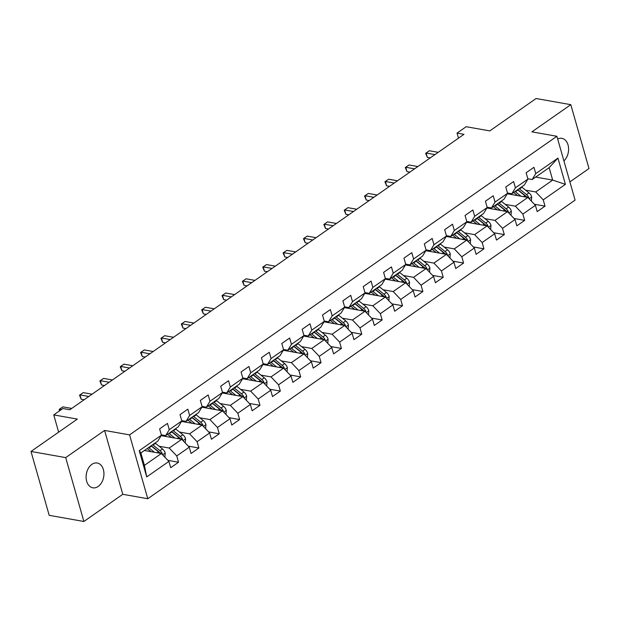 <?xml version="1.0" encoding="UTF-8"?>
<svg xmlns="http://www.w3.org/2000/svg" width="620" height="620" viewBox="0 0 620 620"><rect width="100%" height="100%" fill="white"/><g stroke="black" fill="none" stroke-linecap="round" stroke-linejoin="round"><path stroke-width="0.93" d="M91.876 464.364A12.594 8.789 100.1 0 0 86.11 477.671A12.594 8.789 100.1 0 0 92.83 487.816A12.594 8.789 100.1 0 0 98.169 486.46A12.594 8.789 100.1 0 0 103.935 473.161A12.594 8.789 100.1 0 0 97.224 463.016A12.594 8.789 100.1 0 0 91.876 464.364M569.889 181.892L589 168.539L570.811 104.672L536.106 98.518L489.777 130.898L466.178 126.713L457.041 133.091L458.49 138.167M147.769 498.736L575.089 200.144L556.9 136.284L129.58 434.868L147.769 498.736L122.783 494.303L104.594 430.443L65.697 457.614L83.894 521.482L122.783 494.303M83.894 521.482L49.189 515.329L31 451.461L77.337 419.089L53.739 414.904L58.652 432.14M65.697 457.614L31 451.461M535.672 177.08L552.683 180.102L549.142 167.671L532.177 179.529L535.757 173.608L533.967 167.307L526.132 172.779L527.93 179.079L515.398 187.837L513.608 181.536L505.773 187.008L507.571 193.308L495.039 202.066L493.241 195.765L485.414 201.237L487.204 207.537L474.68 216.287L472.882 209.986L465.054 215.458L466.844 221.758L454.313 230.516L452.522 224.215L444.687 229.687L446.485 235.988L433.954 244.745L432.163 238.444L424.328 243.916L426.126 250.217L413.594 258.974L411.796 252.673L403.969 258.145L405.767 264.446L393.235 273.195L391.437 266.902L383.61 272.374L385.4 278.675L372.876 287.424L371.078 281.124L363.25 286.595L365.041 292.896L352.509 301.653L350.719 295.353L342.883 300.824L344.681 307.125L332.149 315.882L330.359 309.582L322.524 315.053L324.322 321.354L311.79 330.111L309.992 323.81L302.165 329.282L303.955 335.583L291.431 344.333L289.633 338.032L281.805 343.503L283.596 349.804L271.064 358.562L269.274 352.261L261.438 357.732L263.237 364.033L250.705 372.791L248.915 366.49L241.079 371.961L242.877 378.262L230.346 387.019L228.547 380.719L220.72 386.19L222.518 392.491L209.986 401.241L208.188 394.948L200.361 400.419L202.151 406.72L189.627 415.47L187.829 409.169L180.001 414.64L181.792 420.941L169.26 429.699L167.47 423.398L159.635 428.87L161.433 435.17L139.244 450.678L146.715 476.912L144.421 465.372L161.386 453.522L144.375 450.5M535.757 173.608L557.946 158.1L565.425 184.342L543.236 199.842L545.027 206.142L534.394 204.259M146.715 476.912L168.904 461.404L170.702 467.705L178.529 462.233L176.739 455.933L189.263 447.183L191.061 453.483L198.888 448.012L197.098 441.711L209.63 432.954L211.42 439.255L219.255 433.783L217.457 427.482L229.989 418.725L231.779 425.025L239.615 419.554L237.817 413.253L250.348 404.496L252.146 410.796L259.974 405.325L258.183 399.024L270.708 390.274L272.505 396.567L280.333 391.096L278.543 384.795L291.075 376.046L292.865 382.346L300.7 376.875L298.902 370.574L311.434 361.817L313.224 368.117L321.059 362.646L319.261 356.345L331.793 347.588L333.591 353.888L341.419 348.417L339.621 342.116L352.152 333.358L353.95 339.659L361.778 334.188L359.988 327.887L372.512 319.137L374.31 325.438L382.137 319.966L380.347 313.666L392.879 304.908L394.669 311.209L402.504 305.738L400.706 299.437L413.238 290.679L415.028 296.98L422.863 291.508L421.065 285.208L433.597 276.45L435.395 282.751L443.222 277.279L441.432 270.979L453.956 262.229L455.754 268.522L463.582 263.05L461.792 256.75L474.323 248L476.114 254.301L483.949 248.829L482.151 242.529L494.683 233.771L496.473 240.072L504.308 234.6L502.51 228.299L515.042 219.542L516.84 225.843L524.667 220.371L522.869 214.071L535.401 205.313L537.199 211.614L545.027 206.142M53.739 414.904L62.876 408.518L69.812 409.75L463.985 134.323L457.041 133.091M527.93 179.079L524.342 185L511.818 193.758L507.478 192.983M507.284 193.773L527.884 197.431L515.352 206.181L505.269 204.391M511.818 193.758L515.398 187.837M535.401 205.313L527.884 197.431M522.869 214.071L515.352 206.181M507.571 193.308L503.982 199.229L491.451 207.979L487.118 207.212M486.925 208.002L507.524 211.653L494.993 220.41L484.91 218.62M491.451 207.979L495.039 202.066M515.042 219.542L507.524 211.653M502.51 228.299L494.993 220.41M487.204 207.537L483.623 213.451L471.091 222.208L466.752 221.441M466.565 222.231L487.165 225.881L474.633 234.639L464.55 232.849M471.091 222.208L474.68 216.287M494.683 233.771L487.165 225.881M482.151 242.529L474.633 234.639M466.844 221.758L463.264 227.679L450.732 236.437L446.392 235.67M446.199 236.453L466.798 240.111L454.274 248.868L444.183 247.078M450.732 236.437L454.313 230.516M474.323 248L466.798 240.111M461.792 256.75L454.274 248.868M446.485 235.988L442.897 241.909L430.373 250.666L426.033 249.891M425.839 250.681L446.439 254.34L433.907 263.089L423.824 261.307M430.373 250.666L433.954 244.745M453.956 262.229L446.439 254.34M441.432 270.979L433.907 263.089M426.126 250.217L422.538 256.137L410.006 264.895L405.674 264.12M405.48 264.911L426.079 268.561L413.548 277.318L403.465 275.528M410.006 264.895L413.594 258.974M433.597 276.45L426.079 268.561M421.065 285.208L413.548 277.318M405.767 264.446L402.179 270.367L389.647 279.116L385.307 278.349M385.121 279.139L405.72 282.79L393.188 291.547L383.106 289.757M389.647 279.116L393.235 273.195M413.238 290.679L405.72 282.79M400.706 299.437L393.188 291.547M385.4 278.675L381.819 284.588L369.288 293.345L364.947 292.578M364.762 293.369L385.361 297.019L372.829 305.776L362.739 303.986M369.288 293.345L372.876 287.424M392.879 304.908L385.361 297.019M380.347 313.666L372.829 305.776M365.041 292.896L361.46 298.817L348.928 307.574L344.588 306.807M344.394 307.59L364.994 311.248L352.47 319.998L342.38 318.215M348.928 307.574L352.509 301.653M372.512 319.137L364.994 311.248M359.988 327.887L352.47 319.998M344.681 307.125L341.093 313.046L328.569 321.803L324.229 321.028M324.035 321.819L344.635 325.477L332.103 334.226L322.02 332.436M328.569 321.803L332.149 315.882M352.152 333.358L344.635 325.477M339.621 342.116L332.103 334.226M324.322 321.354L320.734 327.275L308.202 336.024L303.87 335.257M303.676 336.048L324.276 339.698L311.744 348.456L301.661 346.665M308.202 336.024L311.79 330.111M331.793 347.588L324.276 339.698M319.261 356.345L311.744 348.456M303.955 335.583L300.375 341.496L287.843 350.254L283.503 349.486M283.317 350.277L303.916 353.927L291.385 362.685L281.302 360.894M287.843 350.254L291.431 344.333M311.434 361.817L303.916 353.927M298.902 370.574L291.385 362.685M283.596 349.804L280.015 355.725L267.483 364.483L263.144 363.715M262.95 364.498L283.549 368.156L271.025 376.913L260.935 375.123M267.483 364.483L271.064 358.562M291.075 376.046L283.549 368.156M278.543 384.795L271.025 376.913M263.237 364.033L259.648 369.954L247.124 378.712L242.784 377.937M242.59 378.727L263.19 382.385L250.658 391.135L240.576 389.352M247.124 378.712L250.705 372.791M270.708 390.274L263.19 382.385M258.183 399.024L250.658 391.135M242.877 378.262L239.289 384.183L226.757 392.94L222.425 392.166M222.231 392.956L242.831 396.606L230.299 405.364L220.216 403.574M226.757 392.94L230.346 387.019M250.348 404.496L242.831 396.606M237.817 413.253L230.299 405.364M222.518 392.491L218.93 398.412L206.398 407.162L202.058 406.394M201.872 407.185L222.472 410.835L209.94 419.593L199.857 417.803M206.398 407.162L209.986 401.241M229.989 418.725L222.472 410.835M217.457 427.482L209.94 419.593M202.151 406.72L198.571 412.633L186.039 421.391L181.699 420.624M181.513 421.414L202.112 425.064L189.581 433.822L179.49 432.032M186.039 421.391L189.627 415.47M209.63 432.954L202.112 425.064M197.098 441.711L189.581 433.822M181.792 420.941L178.211 426.862L165.68 435.62L161.34 434.853M161.146 435.635L181.745 439.293L169.221 448.043L159.131 446.261M165.68 435.62L169.26 429.699M189.263 447.183L181.745 439.293M176.739 455.933L169.221 448.043M161.433 435.17L157.844 441.091L140.88 452.949L139.244 450.678M168.904 461.404L161.386 453.522M104.594 430.443L129.58 434.868M570.811 104.672L531.913 131.851L556.9 136.284M140.88 452.949L144.421 465.372M532.177 179.529L527.837 178.762M525.628 190.169L535.719 191.952L552.683 180.102L565.425 184.342M549.142 167.671L557.946 158.1M543.236 199.842L535.719 191.952M178.529 462.233L167.896 460.35M198.888 448.012L188.255 446.121M219.255 433.783L208.622 431.892M239.615 419.554L228.981 417.671M259.974 405.325L249.341 403.442M280.333 391.096L269.7 389.213M300.7 376.875L290.059 374.984M321.059 362.646L310.426 360.762M341.419 348.417L330.786 346.534M361.778 334.188L351.145 332.304M382.137 319.966L371.504 318.076M402.504 305.738L391.871 303.846M422.863 291.508L412.23 289.625M443.222 277.279L432.589 275.396M463.582 263.05L452.949 261.167M483.949 248.829L473.308 246.938M504.308 234.6L493.675 232.717M524.667 220.371L514.034 218.488M563.913 160.906A12.594 8.789 100.1 0 0 568.532 147.668A12.594 8.789 100.1 0 0 561.875 138.338A12.594 8.789 100.1 0 0 557.675 139.012M61.52 409.471L59.598 409.13L62.86 406.852L71.719 408.417M59.551 410.843L59.148 409.417L59.598 409.13L60.001 410.525M59.148 409.417L62.86 406.852M164.897 457.196L165.207 452.988A5.216 3.061 -124.9 0 0 162.479 448.957L155.488 443.323A15.051 8.843 -124.9 0 0 155.093 443.013M154.427 452.282L148.963 447.88A15.051 8.843 -124.9 0 0 148.567 447.57M151.141 451.701L148.506 449.585A12.493 7.339 -124.9 0 0 147.126 448.586M162.262 454.437L162.184 453.398A5.216 3.061 -124.9 0 0 159.999 450.686L153.008 445.052A15.051 8.843 -124.9 0 0 152.613 444.742M151.172 445.757A12.493 7.339 55.1 0 1 152.551 446.757L159.542 452.391A2.658 1.558 55.1 0 1 160.185 453.042L162.184 453.398M151.048 445.842A15.051 8.843 55.1 0 1 151.443 446.152L158.433 451.779A5.216 3.061 55.1 0 1 159.836 453.243M88.815 396.474L79.965 394.901L83.227 392.623L92.078 394.188M84.142 399.737L81.189 399.218L79.965 394.901L79.507 395.188L83.227 392.623M81.189 399.218L79.507 395.188M109.182 382.246L100.324 380.672L103.587 378.394L112.445 379.967M104.501 385.516L101.548 384.989L100.324 380.672L99.867 380.967L103.587 378.394M101.548 384.989L99.867 380.967M185.256 442.967L185.566 438.759A5.216 3.061 -124.9 0 0 182.838 434.729L175.847 429.094A15.051 8.843 -124.9 0 0 175.46 428.784M163.882 435.302L163.936 436.131M174.786 438.053L169.322 433.651A15.051 8.843 -124.9 0 0 168.934 433.349M171.5 437.472L168.873 435.356A12.493 7.339 -124.9 0 0 167.485 434.357M182.621 440.208L182.543 439.169A5.216 3.061 -124.9 0 0 180.358 436.457L173.368 430.83A15.051 8.843 -124.9 0 0 172.98 430.52M171.531 431.528A12.493 7.339 55.1 0 1 172.918 432.528L179.901 438.162A2.658 1.558 55.1 0 1 180.544 438.813L182.543 439.169M171.415 431.613A15.051 8.843 55.1 0 1 171.802 431.923L178.792 437.557A5.216 3.061 55.1 0 1 180.195 439.014M205.615 428.746L205.925 424.529A5.216 3.061 -124.9 0 0 203.197 420.5L196.215 414.865A15.051 8.843 -124.9 0 0 195.819 414.555M184.241 421.073L184.295 421.902M195.145 423.832L189.689 419.43A15.051 8.843 -124.9 0 0 189.294 419.12M191.859 423.243L189.232 421.127A12.493 7.339 -124.9 0 0 187.845 420.128M202.98 425.979L202.903 424.94A5.216 3.061 -124.9 0 0 200.717 422.236L193.734 416.601A15.051 8.843 -124.9 0 0 193.339 416.291M191.898 417.299A12.493 7.339 55.1 0 1 193.277 418.299L200.268 423.933A2.658 1.558 55.1 0 1 200.911 424.584L202.903 424.94M191.774 417.384A15.051 8.843 55.1 0 1 192.161 417.694L199.152 423.328A5.216 3.061 55.1 0 1 200.554 424.785M129.541 368.017L120.683 366.443L123.946 364.165L132.804 365.738M124.86 371.287L121.915 370.76L120.683 366.443L120.226 366.738L123.946 364.165M121.915 370.76L120.226 366.738M149.9 353.788L141.042 352.222L144.305 349.936L153.163 351.509M145.227 357.058L142.275 356.531L141.042 352.222L140.585 352.509L144.305 349.936M142.275 356.531L140.585 352.509M170.26 339.566L161.409 337.993L164.672 335.714L173.523 337.28M165.587 342.829L162.634 342.31L161.409 337.993L160.952 338.28L164.672 335.714M162.634 342.31L160.952 338.28M225.975 414.517L226.285 410.308A5.216 3.061 -124.9 0 0 223.564 406.271L216.574 400.636A15.051 8.843 -124.9 0 0 216.179 400.334M204.608 406.844L204.662 407.681M215.512 409.603L210.048 405.201A15.051 8.843 -124.9 0 0 209.653 404.891M212.218 409.022L209.591 406.898A12.493 7.339 -124.9 0 0 208.212 405.899M223.347 411.757L223.27 410.711A5.216 3.061 -124.9 0 0 221.084 408.007L214.094 402.372A15.051 8.843 -124.9 0 0 213.699 402.062M212.257 403.07A12.493 7.339 55.1 0 1 213.637 404.07L220.627 409.704A2.658 1.558 55.1 0 1 221.27 410.355L223.27 410.711M212.133 403.155A15.051 8.843 55.1 0 1 212.528 403.465L219.519 409.099A5.216 3.061 55.1 0 1 220.914 410.564M246.334 400.288L246.644 396.079A5.216 3.061 -124.9 0 0 243.924 392.042L236.933 386.415A15.051 8.843 -124.9 0 0 236.538 386.105M224.967 392.615L225.021 393.452M235.871 395.374L230.408 390.972A15.051 8.843 -124.9 0 0 230.012 390.662M232.578 394.793L229.95 392.669A12.493 7.339 -124.9 0 0 228.571 391.67M243.706 397.529L243.629 396.482A5.216 3.061 -124.9 0 0 241.444 393.778L234.453 388.143A15.051 8.843 -124.9 0 0 234.058 387.833M232.616 388.849A12.493 7.339 55.1 0 1 233.996 389.848L240.986 395.475A2.658 1.558 55.1 0 1 241.629 396.134L243.629 396.482M232.492 388.934A15.051 8.843 55.1 0 1 232.888 389.236L239.878 394.87A5.216 3.061 55.1 0 1 241.281 396.335M266.701 386.058L267.011 381.85A5.216 3.061 -124.9 0 0 264.283 377.82L257.292 372.186A15.051 8.843 -124.9 0 0 256.905 371.876M245.326 378.394L245.381 379.223M256.231 381.145L250.767 376.743A15.051 8.843 -124.9 0 0 250.371 376.433M252.945 380.564L250.31 378.448A12.493 7.339 -124.9 0 0 248.93 377.448M264.066 383.3L263.988 382.261A5.216 3.061 -124.9 0 0 261.803 379.548L254.812 373.914A15.051 8.843 -124.9 0 0 254.425 373.612M252.976 374.62A12.493 7.339 55.1 0 1 254.363 375.619L261.346 381.254A2.658 1.558 55.1 0 1 261.989 381.904L263.988 382.261M252.851 374.705A15.051 8.843 55.1 0 1 253.247 375.015L260.237 380.641A5.216 3.061 55.1 0 1 261.64 382.106M287.06 371.837L287.37 367.621A5.216 3.061 -124.9 0 0 284.642 363.591L277.651 357.957A15.051 8.843 -124.9 0 0 277.264 357.647M265.685 364.165L265.74 364.994M276.59 366.924L271.126 362.514A15.051 8.843 -124.9 0 0 270.738 362.212M273.304 366.335L270.676 364.219A12.493 7.339 -124.9 0 0 269.289 363.219M284.425 369.071L284.347 368.032A5.216 3.061 -124.9 0 0 282.162 365.32L275.172 359.693A15.051 8.843 -124.9 0 0 274.784 359.383M273.335 360.39A12.493 7.339 55.1 0 1 274.722 361.39L281.713 367.024A2.658 1.558 55.1 0 1 282.356 367.675L284.347 368.032M273.219 360.476A15.051 8.843 55.1 0 1 273.606 360.786L280.596 366.42A5.216 3.061 55.1 0 1 281.999 367.877M307.419 357.608L307.729 353.392A5.216 3.061 -124.9 0 0 305.009 349.362L298.019 343.728A15.051 8.843 -124.9 0 0 297.623 343.418M286.053 349.936L286.099 350.765M296.957 352.695L291.493 348.293A15.051 8.843 -124.9 0 0 291.098 347.983M293.663 352.113L291.036 349.99A12.493 7.339 -124.9 0 0 289.656 348.99M304.792 354.849L304.707 353.803A5.216 3.061 -124.9 0 0 302.529 351.098L295.538 345.464A15.051 8.843 -124.9 0 0 295.143 345.154M293.702 346.162A12.493 7.339 55.1 0 1 295.081 347.161L302.072 352.796A2.658 1.558 55.1 0 1 302.715 353.447L304.707 353.803M293.578 346.247A15.051 8.843 55.1 0 1 293.973 346.557L300.956 352.191A5.216 3.061 55.1 0 1 302.358 353.656M327.779 343.379L328.089 339.171A5.216 3.061 -124.9 0 0 325.368 335.133L318.378 329.507A15.051 8.843 -124.9 0 0 317.983 329.197M306.412 335.707L306.466 336.544M317.316 338.466L311.852 334.064A15.051 8.843 -124.9 0 0 311.457 333.754M314.022 337.885L311.395 335.761A12.493 7.339 -124.9 0 0 310.015 334.761M325.151 340.62L325.074 339.574A5.216 3.061 -124.9 0 0 322.888 336.869L315.898 331.235A15.051 8.843 -124.9 0 0 315.503 330.925M314.061 331.933A12.493 7.339 55.1 0 1 315.44 332.94L322.431 338.567A2.658 1.558 55.1 0 1 323.074 339.225L325.074 339.574M313.937 332.018A15.051 8.843 55.1 0 1 314.332 332.328L321.323 337.962A5.216 3.061 55.1 0 1 322.726 339.427M348.146 329.15L348.456 324.942A5.216 3.061 -124.9 0 0 345.728 320.912L338.737 315.278A15.051 8.843 -124.9 0 0 338.342 314.968M326.771 321.486L326.825 322.315M337.675 324.237L332.212 319.835A15.051 8.843 -124.9 0 0 331.816 319.525M334.389 323.656L331.754 321.54A12.493 7.339 -124.9 0 0 330.375 320.54M345.51 326.391L345.433 325.353A5.216 3.061 -124.9 0 0 343.248 322.64L336.257 317.006A15.051 8.843 -124.9 0 0 335.862 316.696M334.42 317.711A12.493 7.339 55.1 0 1 335.8 318.711L342.79 324.345A2.658 1.558 55.1 0 1 343.433 324.996L345.433 325.353M334.296 317.797A15.051 8.843 55.1 0 1 334.692 318.106L341.682 323.733A5.216 3.061 55.1 0 1 343.085 325.198M368.505 314.921L368.815 310.713A5.216 3.061 -124.9 0 0 366.087 306.683L359.096 301.049A15.051 8.843 -124.9 0 0 358.709 300.739M347.13 307.257L347.185 308.086M358.035 310.008L352.571 305.606A15.051 8.843 -124.9 0 0 352.183 305.303M354.749 309.426L352.121 307.311A12.493 7.339 -124.9 0 0 350.734 306.311M365.87 312.162L365.792 311.124A5.216 3.061 -124.9 0 0 363.607 308.411L356.616 302.785A15.051 8.843 -124.9 0 0 356.229 302.475M354.779 303.482A12.493 7.339 55.1 0 1 356.167 304.482L363.149 310.116A2.658 1.558 55.1 0 1 363.793 310.767L365.792 311.124M354.663 303.567A15.051 8.843 55.1 0 1 355.051 303.878L362.041 309.512A5.216 3.061 55.1 0 1 363.444 310.969M388.864 300.7L389.174 296.484A5.216 3.061 -124.9 0 0 386.446 292.454L379.463 286.82A15.051 8.843 -124.9 0 0 379.068 286.51M367.49 293.028L367.544 293.857M378.394 295.787L372.938 291.385A15.051 8.843 -124.9 0 0 372.543 291.075M375.108 295.197L372.481 293.082A12.493 7.339 -124.9 0 0 371.093 292.082M386.229 297.933L386.151 296.895A5.216 3.061 -124.9 0 0 383.966 294.19L376.983 288.556A15.051 8.843 -124.9 0 0 376.588 288.246M375.147 289.253A12.493 7.339 55.1 0 1 376.526 290.253L383.517 295.887A2.658 1.558 55.1 0 1 384.16 296.538L386.151 296.895M375.022 289.339A15.051 8.843 55.1 0 1 375.41 289.649L382.401 295.283A5.216 3.061 55.1 0 1 383.803 296.74M409.223 286.471L409.533 282.263A5.216 3.061 -124.9 0 0 406.813 278.225L399.822 272.591A15.051 8.843 -124.9 0 0 399.427 272.288M387.856 278.798L387.911 279.635M398.761 281.558L393.297 277.156A15.051 8.843 -124.9 0 0 392.902 276.846M395.467 280.976L392.84 278.853A12.493 7.339 -124.9 0 0 391.46 277.853M406.596 283.712L406.518 282.666A5.216 3.061 -124.9 0 0 404.333 279.961L397.343 274.327A15.051 8.843 -124.9 0 0 396.947 274.017M395.506 275.024A12.493 7.339 55.1 0 1 396.885 276.024L403.876 281.658A2.658 1.558 55.1 0 1 404.519 282.309L406.518 282.666M395.382 275.11A15.051 8.843 55.1 0 1 395.777 275.42L402.768 281.054A5.216 3.061 55.1 0 1 404.163 282.519M429.582 272.242L429.893 268.034A5.216 3.061 -124.9 0 0 427.172 263.996L420.182 258.37A15.051 8.843 -124.9 0 0 419.786 258.06M408.216 264.57L408.27 265.406M419.12 267.329L413.656 262.926A15.051 8.843 -124.9 0 0 413.261 262.617M415.826 266.747L413.199 264.624A12.493 7.339 -124.9 0 0 411.82 263.624M426.955 269.483L426.878 268.437A5.216 3.061 -124.9 0 0 424.692 265.732L417.702 260.098A15.051 8.843 -124.9 0 0 417.307 259.788M415.865 260.803A12.493 7.339 55.1 0 1 417.245 261.803L424.235 267.429A2.658 1.558 55.1 0 1 424.878 268.088L426.878 268.437M415.741 260.888A15.051 8.843 55.1 0 1 416.136 261.19L423.127 266.825A5.216 3.061 55.1 0 1 424.529 268.29M449.95 258.013L450.26 253.805A5.216 3.061 -124.9 0 0 447.532 249.775L440.541 244.141A15.051 8.843 -124.9 0 0 440.154 243.831M428.575 250.348L428.629 251.178M439.479 253.1L434.015 248.697A15.051 8.843 -124.9 0 0 433.62 248.388M436.193 252.518L433.558 250.403A12.493 7.339 -124.9 0 0 432.179 249.403M447.314 255.254L447.237 254.215A5.216 3.061 -124.9 0 0 445.052 251.503L438.061 245.869A15.051 8.843 -124.9 0 0 437.674 245.567M436.224 246.574A12.493 7.339 55.1 0 1 437.611 247.574L444.594 253.208A2.658 1.558 55.1 0 1 445.238 253.859L447.237 254.215M436.1 246.659A15.051 8.843 55.1 0 1 436.496 246.969L443.486 252.596A5.216 3.061 55.1 0 1 444.889 254.06M470.309 243.792L470.619 239.576A5.216 3.061 -124.9 0 0 467.891 235.546L460.9 229.912A15.051 8.843 -124.9 0 0 460.513 229.601M448.934 236.119L448.989 236.949M459.839 238.878L454.375 234.469A15.051 8.843 -124.9 0 0 453.987 234.166M456.553 238.289L453.925 236.174A12.493 7.339 -124.9 0 0 452.538 235.174M467.674 241.025L467.596 239.987A5.216 3.061 -124.9 0 0 465.411 237.274L458.42 231.647A15.051 8.843 -124.9 0 0 458.033 231.338M456.584 232.345A12.493 7.339 55.1 0 1 457.971 233.345L464.961 238.979A2.658 1.558 55.1 0 1 465.604 239.63L467.596 239.987M456.467 232.43A15.051 8.843 55.1 0 1 456.855 232.74L463.845 238.374A5.216 3.061 55.1 0 1 465.248 239.831M490.668 229.563L490.978 225.347A5.216 3.061 -124.9 0 0 488.258 221.317L481.267 215.683A15.051 8.843 -124.9 0 0 480.872 215.373M469.301 221.89L469.348 222.72M480.206 224.649L474.742 220.247A15.051 8.843 -124.9 0 0 474.346 219.937M476.912 224.068L474.285 221.945A12.493 7.339 -124.9 0 0 472.905 220.945M488.041 226.804L487.956 225.758A5.216 3.061 -124.9 0 0 485.778 223.053L478.787 217.419A15.051 8.843 -124.9 0 0 478.392 217.108M476.95 218.116A12.493 7.339 55.1 0 1 478.33 219.116L485.321 224.75A2.658 1.558 55.1 0 1 485.964 225.401L487.956 225.758M476.827 218.201A15.051 8.843 55.1 0 1 477.222 218.511L484.204 224.146A5.216 3.061 55.1 0 1 485.607 225.61M190.619 325.337L181.768 323.764L185.031 321.486L193.882 323.059M185.946 328.6L182.993 328.081L181.768 323.764L181.311 324.058L185.031 321.486M182.993 328.081L181.311 324.058M210.986 311.108L202.128 309.535L205.391 307.257L214.249 308.83M206.305 314.379L203.36 313.852L202.128 309.535L201.671 309.829L205.391 307.257M203.36 313.852L201.671 309.829M231.345 296.879L222.487 295.314L225.75 293.028L234.608 294.601M226.664 300.15L223.719 299.623L222.487 295.314L222.03 295.601L225.75 293.028M223.719 299.623L222.03 295.601M251.704 282.65L242.846 281.085L246.109 278.806L254.967 280.372M247.031 285.921L244.078 285.401L242.846 281.085L242.397 281.372L246.109 278.806M244.078 285.401L242.397 281.372M272.064 268.429L263.213 266.856L266.476 264.577L275.327 266.143M267.39 271.692L264.438 271.173L263.213 266.856L262.756 267.142L266.476 264.577M264.438 271.173L262.756 267.142M292.431 254.2L283.572 252.627L286.835 250.348L295.694 251.922M287.75 257.471L284.797 256.944L283.572 252.627L283.115 252.921L286.835 250.348M284.797 256.944L283.115 252.921M312.79 239.971L303.932 238.398L307.195 236.119L316.053 237.692M308.109 243.242L305.164 242.715L303.932 238.398L303.474 238.692L307.195 236.119M305.164 242.715L303.474 238.692M333.149 225.742L324.291 224.177L327.554 221.89L336.412 223.463M328.476 229.013L325.523 228.486L324.291 224.177L323.834 224.463L327.554 221.89M325.523 228.486L323.834 224.463M353.509 211.521L344.658 209.947L347.921 207.669L356.771 209.235M348.835 214.784L345.882 214.264L344.658 209.947L344.201 210.234L347.921 207.669M345.882 214.264L344.201 210.234M373.868 197.292L365.017 195.719L368.28 193.44L377.131 195.013M369.195 200.554L366.242 200.035L365.017 195.719L364.56 196.013L368.28 193.44M366.242 200.035L364.56 196.013M394.235 183.063L385.377 181.49L388.639 179.211L397.498 180.784M389.554 186.333L386.609 185.806L385.377 181.49L384.919 181.784L388.639 179.211M386.609 185.806L384.919 181.784M414.594 168.834L405.736 167.268L408.999 164.982L417.857 166.555M409.913 172.104L406.968 171.577L405.736 167.268L405.279 167.555L408.999 164.982M406.968 171.577L405.279 167.555M511.027 215.334L511.337 211.126A5.216 3.061 -124.9 0 0 508.617 207.088L501.627 201.461A15.051 8.843 -124.9 0 0 501.231 201.151M489.661 207.661L489.715 208.498M500.565 210.42L495.101 206.018A15.051 8.843 -124.9 0 0 494.706 205.708M497.271 209.839L494.644 207.715A12.493 7.339 -124.9 0 0 493.264 206.716M508.4 212.575L508.322 211.529A5.216 3.061 -124.9 0 0 506.137 208.824L499.146 203.19A15.051 8.843 -124.9 0 0 498.751 202.879M497.31 203.887A12.493 7.339 55.1 0 1 498.689 204.894L505.68 210.521A2.658 1.558 55.1 0 1 506.323 211.18L508.322 211.529M497.186 203.972A15.051 8.843 55.1 0 1 497.581 204.282L504.571 209.917A5.216 3.061 55.1 0 1 505.974 211.381M434.953 154.605L426.095 153.039L429.358 150.761L438.216 152.326M430.28 157.875L427.327 157.356L426.095 153.039L425.646 153.326L429.358 150.761M427.327 157.356L425.646 153.326M531.394 201.105L531.704 196.897A5.216 3.061 -124.9 0 0 528.976 192.867L521.986 187.232A15.051 8.843 -124.9 0 0 521.591 186.922M510.02 193.44L510.074 194.269M520.924 196.191L515.46 191.789A15.051 8.843 -124.9 0 0 515.065 191.479M517.638 195.61L515.003 193.494A12.493 7.339 -124.9 0 0 513.624 192.494M528.759 198.346L528.682 197.307A5.216 3.061 -124.9 0 0 526.496 194.595L519.506 188.96A15.051 8.843 -124.9 0 0 519.111 188.65M517.669 189.666A12.493 7.339 55.1 0 1 519.048 190.666L526.039 196.3A2.658 1.558 55.1 0 1 526.682 196.951L528.682 197.307M517.545 189.751A15.051 8.843 55.1 0 1 517.94 190.061L524.931 195.688A5.216 3.061 55.1 0 1 526.333 197.152M162.665 454.863L165.199 453.096M153.008 445.052L155.488 443.323M148.963 447.88L151.443 446.152M159.999 450.686L162.479 448.957M157.046 452.747L158.433 451.779M183.032 440.634L185.558 438.867M173.368 430.83L175.847 429.094M163.114 435.163L162.177 435.821M169.322 433.651L171.802 431.923M180.358 436.457L182.838 434.729M177.405 438.518L178.792 437.557M203.391 426.405L205.917 424.638M193.734 416.601L196.215 414.865M183.474 420.933L182.536 421.592M189.689 419.43L192.161 417.694M200.717 422.236L203.197 420.5M197.772 424.297L199.152 423.328M223.75 412.184L226.277 410.417M214.094 402.372L216.574 400.636M203.833 406.712L202.895 407.363M210.048 405.201L212.528 403.465M221.084 408.007L223.564 406.271M218.131 410.068L219.519 409.099M244.11 397.955L246.636 396.188M234.453 388.143L236.933 386.415M224.192 392.483L223.254 393.134M230.408 390.972L232.888 389.236M241.444 393.778L243.924 392.042M238.491 395.839L239.878 394.87M264.469 383.726L267.003 381.959M254.812 373.914L257.292 372.186M244.559 378.254L243.613 378.913M250.767 376.743L253.247 375.015M261.803 379.548L264.283 377.82M258.85 381.61L260.237 380.641M284.836 369.497L287.362 367.73M275.172 359.693L277.651 357.957M264.918 364.025L263.981 364.684M271.126 362.514L273.606 360.786M282.162 365.32L284.642 363.591M279.217 367.389L280.596 366.42M305.195 355.268L307.721 353.509M295.538 345.464L298.019 343.728M285.278 349.796L284.34 350.455M291.493 348.293L293.973 346.557M302.529 351.098L305.009 349.362M299.576 353.16L300.956 352.191M325.554 341.047L328.081 339.279M315.898 331.235L318.378 329.507M305.637 335.575L304.699 336.226M311.852 334.064L314.332 332.328M322.888 336.869L325.368 335.133M319.935 338.931L321.323 337.962M345.913 326.817L348.448 325.05M336.257 317.006L338.737 315.278M326.004 321.346L325.058 322.005M332.212 319.835L334.692 318.106M343.248 322.64L345.728 320.912M340.295 324.702L341.682 323.733M366.281 312.589L368.807 310.822M356.616 302.785L359.096 301.049M346.363 307.117L345.425 307.776M352.571 305.606L355.051 303.878M363.607 308.411L366.087 306.683M360.654 310.473L362.041 309.512M386.64 298.36L389.166 296.592M376.983 288.556L379.463 286.82M366.722 292.888L365.785 293.547M372.938 291.385L375.41 289.649M383.966 294.19L386.446 292.454M381.021 296.252L382.401 295.283M406.999 284.138L409.525 282.371M397.343 274.327L399.822 272.591M387.082 278.667L386.144 279.318M393.297 277.156L395.777 275.42M404.333 279.961L406.813 278.225M401.38 282.022L402.768 281.054M427.358 269.909L429.885 268.142M417.702 260.098L420.182 258.37M407.441 264.438L406.503 265.089M413.656 262.926L416.136 261.19M424.692 265.732L427.172 263.996M421.739 267.794L423.127 266.825M447.718 255.68L450.252 253.913M438.061 245.869L440.541 244.141M427.808 250.209L426.862 250.868M434.015 248.697L436.496 246.969M445.052 251.503L447.532 249.775M442.099 253.565L443.486 252.596M468.085 241.451L470.611 239.684M458.42 231.647L460.9 229.912M448.167 235.98L447.229 236.638M454.375 234.469L456.855 232.74M465.411 237.274L467.891 235.546M462.466 239.343L463.845 238.374M488.444 227.222L490.97 225.463M478.787 217.419L481.267 215.683M468.526 221.751L467.589 222.41M474.742 220.247L477.222 218.511M485.778 223.053L488.258 221.317M482.825 225.114L484.204 224.146M508.803 213.001L511.329 211.234M499.146 203.19L501.627 201.461M488.886 207.529L487.948 208.181M495.101 206.018L497.581 204.282M506.137 208.824L508.617 207.088M503.184 210.885L504.571 209.917M529.162 198.772L531.697 197.005M519.506 188.96L521.986 187.232M509.253 193.3L508.307 193.959M515.46 191.789L517.94 190.061M526.496 194.595L528.976 192.867M523.543 196.656L524.931 195.688"/></g></svg>
